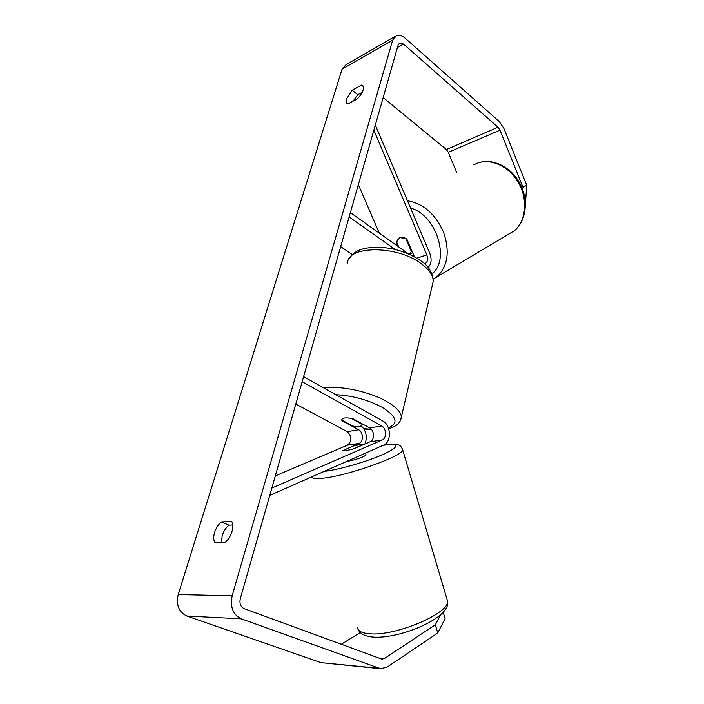 <?xml version="1.0" encoding="UTF-8"?>
<svg xmlns="http://www.w3.org/2000/svg" width="704" height="704" viewBox="0 0 704 704"><rect width="100%" height="100%" fill="white"/><g stroke="black" fill="none" stroke-linecap="round" stroke-linejoin="round"><path stroke-width="1.06" d="M397.654 246.189L396.308 243.056L398.649 238.392L400.057 237.609C402.274 236.896 404.562 237.45 406.921 239.272L414.418 256.819M375.329 125.03L429.739 253.238C431.974 259.415 431.42 264.176 428.067 267.502M373.85 130.205L426.835 254.857C428.349 259.538 427.566 262.53 424.494 263.824M352.334 254.558L340.657 246.638M408.628 253.977L350.363 212.599M395.199 249.471L349.131 216.938M358.336 184.624L379.315 233.165M396.308 243.056L396.924 242.73M342.839 450.384L345.303 450.894L353.901 448.791L370.102 441.786C374.774 440.088 374.458 430.25 369.688 427.944L352.933 418.748C346.122 417.296 342.39 417.701 341.73 419.962L341.942 420.702L358.644 429.766C363.405 432.027 363.695 441.751 359.031 443.441L342.892 450.551M269.746 495.414L383.689 445.086C391.67 442.103 391.072 425.119 382.906 421.089L303.6 376.658M361.231 425.911C366.353 430.998 367.576 437.034 364.901 444.039M271.85 488.057L382.175 439.982C386.848 438.275 386.505 428.305 381.718 425.973L302.148 381.744M275.308 475.913L347.547 445.148C352.132 440.924 352.018 436.427 347.204 431.64L295.786 404.07M347.204 461.208L348.357 461.094C353.998 460.451 366.221 456.086 366.054 454.793L365.992 454.582M360.281 444.444L353.355 446.063L342.663 450.666L345.303 450.894L352.334 449.266L363.035 444.638L360.281 444.444M522.808 190.045L522.984 187.299L499.99 130.152L498.001 127.213L403.498 44.062L399.872 42.918L398.165 44.915L240.275 598.814C239.334 603.566 240.618 606.839 244.147 608.643L381.823 659.129L384.525 658.451L435.31 624.791L440.493 614.97M362.252 92.312L357.773 94.714L353.056 101.182M221.434 542.432L222.191 535.682C223.696 531.036 225.966 527.542 229.011 525.193L232.813 524.929M215.142 542.722C213.444 540.593 213.259 537.196 214.57 532.532C216.102 527.868 218.381 524.348 221.426 521.981L231.317 521.259C235.259 524.533 231.211 538.261 225.042 542.265L215.142 542.722M346.588 98.894C345.937 101.13 346.069 102.643 346.984 103.444L348.066 103.831L357.456 98.842C362.692 93.069 364.461 88.625 362.762 85.518L361.557 85.105L352.194 90.2L346.588 98.894M522.984 187.299L526.715 185.275L503.87 128.392L499.242 121.537L405.152 38.183C402.142 35.596 399.291 34.707 396.625 35.499L392.674 40.11L232.17 595.786C229.935 606.954 232.962 614.636 241.27 618.834L380.679 668.721L387.13 667.102L437.756 633.002L435.31 624.791M394.821 36.538L346.042 64.654L342.056 69.168L178.218 594.572C175.93 604.947 178.807 612.102 186.824 616.026L320.989 662.649L380.679 668.721M456.861 172.964L448.325 152.31L446.354 149.547L383.152 97.583M341.273 644.327L360.219 632.57M443.212 612.304L445.095 618.631L437.756 633.002M524.938 211.332L524.383 214.069M526.715 185.275L525.43 204.134M363.431 86.636L361.557 85.105M357.773 94.714L352.194 90.2M229.011 525.193L221.426 521.981M411.893 250.906L409.446 254.346M398.746 246.963L396.528 241.806L398.649 238.392L400.057 237.609L405.812 238.489L411.268 251.249M362.296 424.389L362.296 424.45C361.83 426.51 358.618 427.038 352.651 426.026L341.73 419.962C342.17 417.921 345.374 417.393 351.349 418.387L362.296 424.45M426.835 254.857L416.812 258.192M358.644 429.766L347.204 431.64M359.031 443.441L347.547 445.148M381.718 425.973L369.688 427.944M382.175 439.982L370.102 441.786M446.899 598.946L447.48 600.882C450.798 612.656 396.097 636.346 369.908 633.802C361.856 633.204 357.694 631.022 357.421 627.255M311.969 476.766C312.066 478.509 315.779 478.984 323.101 478.183C348.005 475.798 404.219 455.541 402.688 449.821L402.459 448.941M383.178 445.315L384.498 445.122C399.722 443.406 399.599 446.362 384.129 453.992C368.438 461.138 339.953 469.489 325.503 471.196L324.254 471.337M392.674 40.11L342.056 69.168M232.17 595.786L178.218 594.572M384.525 658.451L378.25 657.906M403.498 44.062L397.434 47.476M498.001 127.213L446.354 149.547M499.99 130.152L448.325 152.31M241.27 618.834L186.824 616.026M378.981 668.298L320.989 662.649M507.311 234.916L514.263 230.815C525.888 221.294 528.185 200.015 518.751 183.198C509.432 166.311 490.433 157.687 476.626 163.46L473.854 164.798M407.484 200.79C423.271 203.447 435.31 213.972 443.599 232.346C449.926 251.205 447.902 265.813 437.51 276.17L433.242 279.083M431.992 273.865C450.516 259.855 436.295 214.746 410.573 208.067M432.265 285.454L433.233 281.345C433.242 275.449 429.141 269.5 420.939 263.498C396.264 244.772 346.236 245.643 347.6 263.745M323.805 387.983C340.217 385.255 370.48 391.838 387.297 401.852C396.317 407.211 401.007 412.236 401.359 416.935L400.55 420.253M363.695 428.595L371.395 429.352M388.335 427.803C398.851 423.447 396.889 416.671 382.439 407.466C368.289 399.898 352.748 395.639 335.808 394.706M357.966 629.209C359.665 633.688 364.734 636.31 373.164 637.076C399.678 639.232 452.32 617.39 447.48 600.882L402.688 449.821C400.303 444.638 399.397 443.45 385.528 444.875M383.469 445.192L384.947 444.963M365.552 453.103L366.054 454.793M399.106 43.358L399.872 42.918M433.242 279.057L514.263 230.815C526.319 221.021 528.801 200.226 520.062 183.788C511.438 167.279 493.196 157.969 478.562 162.765M409.508 254.373L412.641 252.657M378.426 231.114L378.418 232.531M388.634 428.657C396.546 426.571 400.787 422.664 401.359 416.935L433.233 281.345C432.714 272.448 428.41 265.496 420.332 260.506C408.663 252.692 395.208 248.266 379.966 247.236C365.543 247.342 355.379 248.732 348.929 259.16M371.703 429.739L363.924 428.947"/></g></svg>
